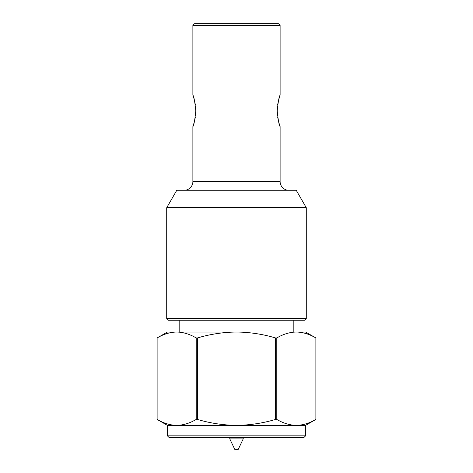 <?xml version="1.0" encoding="UTF-8"?>
<svg xmlns="http://www.w3.org/2000/svg" width="473" height="473" viewBox="0 0 473 473"><rect width="100%" height="100%" fill="white"/><g stroke="black" fill="none" stroke-linecap="round" stroke-linejoin="round"><path stroke-width="0.71" d="M293.201 332.022L293.201 320.245M179.799 332.022L179.799 320.245M243.217 438.885L229.783 438.885L234.756 449.35L238.244 449.35L243.217 438.885L243.217 437.572M303.843 437.572L169.157 437.572L167.412 435.828L305.588 435.828L303.843 437.572M305.588 435.828L305.588 425.363L167.412 425.363L167.412 435.828M167.412 425.363L157.119 419.415C163.51 423.217 170.026 425.197 176.666 425.363C183.323 425.203 189.839 423.223 196.212 419.415L196.212 337.964C189.827 334.163 183.311 332.182 176.666 332.022C170.008 332.176 163.492 334.157 157.119 337.964L157.119 419.415L157.119 337.964L167.412 332.022L236.5 332.022C223.144 332.194 210.113 334.175 197.407 337.964L197.407 419.415C210.118 423.211 223.15 425.192 236.5 425.363C249.856 425.192 262.887 423.205 275.593 419.415L275.593 337.964C262.882 334.175 249.85 332.188 236.5 332.022L176.666 332.022M296.335 332.022L305.588 332.022L315.881 337.964L315.881 419.415L315.881 337.964C309.49 334.163 302.974 332.182 296.335 332.022C289.677 332.176 283.161 334.157 276.788 337.964L275.593 337.964M197.407 419.415L196.212 419.415M197.407 337.964L196.212 337.964M305.588 425.363L315.881 419.415C309.508 423.223 302.992 425.203 296.335 425.363C289.689 425.197 283.173 423.217 276.788 419.415L275.593 419.415M276.788 337.964L276.788 419.415M280.117 25.394L192.883 25.394L194.628 23.65L278.372 23.65L280.117 25.394L280.117 95.179C279.171 96.108 278.195 101.346 277.19 110.889C278.195 120.432 279.171 125.664 280.117 126.587L278.692 122.04M278.65 121.874L277.663 117.091M277.698 104.438L278.621 100.016M278.68 99.779L280.117 95.179M280.117 126.587L280.117 181.543L192.883 181.543L192.883 126.587C193.829 125.658 194.805 120.42 195.81 110.877C194.805 101.34 193.829 96.108 192.883 95.179L194.308 99.732M194.35 99.892L195.337 104.675M195.302 117.328L194.379 121.75M194.32 121.987L192.883 126.587M192.883 25.394L192.883 95.179M184.163 190.264A8.721 8.721 0 0 0 192.883 181.543M288.837 190.264A8.721 8.721 0 0 1 280.117 181.543M296.216 190.264L306.285 207.712L306.285 318.5L166.715 318.5L166.715 207.712L176.784 190.264L296.216 190.264M306.285 318.5L304.541 320.245L168.459 320.245L166.715 318.5M306.285 207.712L166.715 207.712M229.783 438.885L229.783 437.572"/></g></svg>
